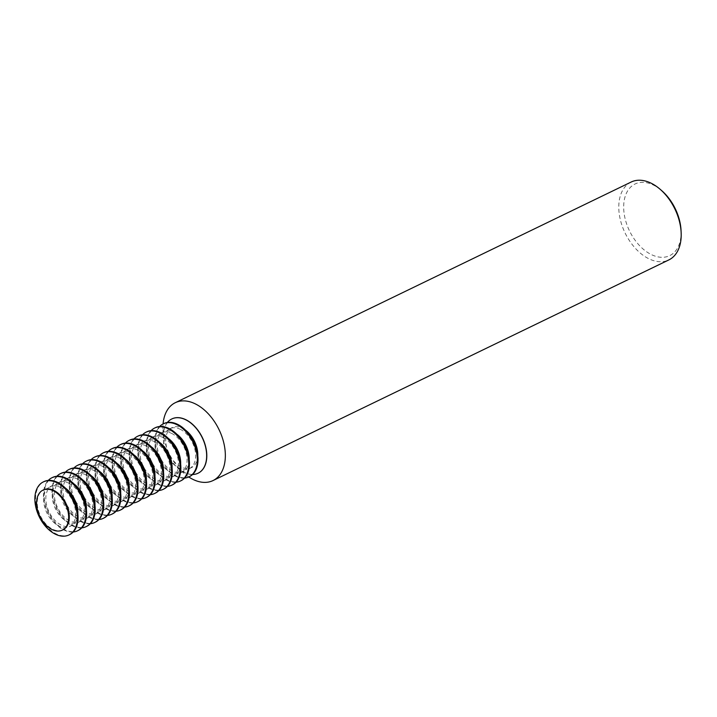 <?xml version="1.0" encoding="UTF-8"?>
<svg xmlns="http://www.w3.org/2000/svg" width="717" height="717" viewBox="0 0 717 717"><rect width="100%" height="100%" fill="white"/><g stroke="black" fill="none" stroke-linecap="round" stroke-linejoin="round"><path stroke-width="0.54" stroke-dasharray="3.58 2.69" d="M167.402 422.456A30.141 19.26 -115.8 0 0 165.385 449.156A30.141 19.26 -115.8 0 0 184.403 472.566A30.141 19.26 -115.8 0 0 192.595 474.502M198.116 473.202A30.141 19.26 64.2 0 1 184.547 472.494A30.141 19.26 64.2 0 1 177.968 468.111A30.141 19.26 64.2 0 1 163.342 437.899A30.141 19.26 64.2 0 1 171.847 418.934M631.139 182.046A43.262 27.64 -115.8 0 0 620.286 219.519A43.262 27.64 -115.8 0 0 649.261 258.954A43.262 27.64 -115.8 0 0 668.836 259.921M681.051 230.56A39.794 25.427 64.2 0 1 651.717 254.75A39.794 25.427 64.2 0 1 623.682 206.2A39.794 25.427 64.2 0 1 653.062 184.887A39.794 25.427 64.2 0 1 661.746 190.677M184.619 478.069A29.451 18.821 64.2 0 1 175.575 476.24A29.451 18.821 64.2 0 1 156.754 452.642A29.451 18.821 64.2 0 1 159.658 426.507M189.602 476.554A29.451 18.821 64.2 0 1 176.274 475.9A29.451 18.821 64.2 0 1 156.548 449.048A29.451 18.821 64.2 0 1 163.933 423.541M179.994 429.16A22.218 14.197 64.2 0 1 194.881 449.416A22.218 14.197 64.2 0 1 189.306 468.667A22.218 14.197 64.2 0 1 179.25 468.165A22.218 14.197 64.2 0 1 164.372 447.91A22.218 14.197 64.2 0 1 169.947 428.667A22.218 14.197 64.2 0 1 179.994 429.16M197.793 455.671A22.218 14.197 64.2 0 1 191.466 467.618A22.218 14.197 64.2 0 1 181.41 467.126A22.218 14.197 64.2 0 1 166.523 446.87A22.218 14.197 64.2 0 1 172.098 427.619A22.218 14.197 64.2 0 1 182.154 428.112A22.218 14.197 64.2 0 1 185.398 430.066M176.05 482.218A29.451 18.821 64.2 0 1 167.007 480.381A29.451 18.821 64.2 0 1 148.186 456.783A29.451 18.821 64.2 0 1 151.09 430.648M181.034 480.704A29.451 18.821 64.2 0 1 167.706 480.049A29.451 18.821 64.2 0 1 147.98 453.198A29.451 18.821 64.2 0 1 155.365 427.682M171.435 433.31A22.218 14.197 64.2 0 1 186.312 453.565A22.218 14.197 64.2 0 1 180.738 472.808A22.218 14.197 64.2 0 1 170.682 472.315A22.218 14.197 64.2 0 1 155.804 452.06A22.218 14.197 64.2 0 1 161.379 432.808A22.218 14.197 64.2 0 1 171.435 433.31M189.225 459.821A22.218 14.197 64.2 0 1 182.898 471.768A22.218 14.197 64.2 0 1 172.842 471.266A22.218 14.197 64.2 0 1 157.964 451.011A22.218 14.197 64.2 0 1 163.539 431.768A22.218 14.197 64.2 0 1 173.586 432.261A22.218 14.197 64.2 0 1 176.83 434.206M167.482 486.368A29.451 18.821 64.2 0 1 158.439 484.531A29.451 18.821 64.2 0 1 139.618 460.932A29.451 18.821 64.2 0 1 142.522 434.798M172.465 484.853A29.451 18.821 64.2 0 1 159.138 484.199A29.451 18.821 64.2 0 1 139.412 457.347A29.451 18.821 64.2 0 1 146.797 431.831M162.867 437.451A22.218 14.197 64.2 0 1 177.744 457.706A22.218 14.197 64.2 0 1 172.17 476.957A22.218 14.197 64.2 0 1 162.114 476.464A22.218 14.197 64.2 0 1 147.236 456.209A22.218 14.197 64.2 0 1 152.811 436.958A22.218 14.197 64.2 0 1 162.867 437.451M180.657 463.971A22.218 14.197 64.2 0 1 174.33 475.909A22.218 14.197 64.2 0 1 164.274 475.416A22.218 14.197 64.2 0 1 149.396 455.161A22.218 14.197 64.2 0 1 154.971 435.918A22.218 14.197 64.2 0 1 165.018 436.411A22.218 14.197 64.2 0 1 168.262 438.356M158.914 490.518A29.451 18.821 64.2 0 1 149.871 488.68A29.451 18.821 64.2 0 1 131.05 465.082A29.451 18.821 64.2 0 1 133.954 438.947M163.897 488.994A29.451 18.821 64.2 0 1 150.57 488.34A29.451 18.821 64.2 0 1 130.844 461.497A29.451 18.821 64.2 0 1 138.229 435.981M154.298 441.6A22.218 14.197 64.2 0 1 169.176 461.856A22.218 14.197 64.2 0 1 163.601 481.107A22.218 14.197 64.2 0 1 153.546 480.614A22.218 14.197 64.2 0 1 138.668 460.359A22.218 14.197 64.2 0 1 144.242 441.107A22.218 14.197 64.2 0 1 154.298 441.6M172.089 468.111A22.218 14.197 64.2 0 1 165.761 480.058A22.218 14.197 64.2 0 1 155.706 479.565A22.218 14.197 64.2 0 1 140.828 459.31A22.218 14.197 64.2 0 1 146.402 440.059A22.218 14.197 64.2 0 1 156.449 440.561A22.218 14.197 64.2 0 1 159.694 442.506M150.346 494.658A29.451 18.821 64.2 0 1 141.303 492.83A29.451 18.821 64.2 0 1 122.482 469.232A29.451 18.821 64.2 0 1 125.385 443.097M155.329 493.144A29.451 18.821 64.2 0 1 142.002 492.489A29.451 18.821 64.2 0 1 122.275 465.638A29.451 18.821 64.2 0 1 129.66 440.13M145.73 445.75A22.218 14.197 64.2 0 1 160.608 466.005A22.218 14.197 64.2 0 1 155.033 485.248A22.218 14.197 64.2 0 1 144.977 484.755A22.218 14.197 64.2 0 1 130.1 464.499A22.218 14.197 64.2 0 1 135.674 445.257A22.218 14.197 64.2 0 1 145.73 445.75M163.521 472.261A22.218 14.197 64.2 0 1 157.193 484.208A22.218 14.197 64.2 0 1 147.137 483.715A22.218 14.197 64.2 0 1 132.26 463.46A22.218 14.197 64.2 0 1 137.834 444.208A22.218 14.197 64.2 0 1 147.881 444.701A22.218 14.197 64.2 0 1 151.126 446.655M141.778 498.808A29.451 18.821 64.2 0 1 132.735 496.971A29.451 18.821 64.2 0 1 113.913 473.372A29.451 18.821 64.2 0 1 116.817 447.238M146.761 497.293A29.451 18.821 64.2 0 1 133.434 496.639A29.451 18.821 64.2 0 1 113.707 469.787A29.451 18.821 64.2 0 1 121.092 444.271M137.162 449.9A22.218 14.197 64.2 0 1 152.04 470.155A22.218 14.197 64.2 0 1 146.465 489.397A22.218 14.197 64.2 0 1 136.409 488.904A22.218 14.197 64.2 0 1 121.531 468.649A22.218 14.197 64.2 0 1 127.106 449.398A22.218 14.197 64.2 0 1 137.162 449.9M154.953 476.411A22.218 14.197 64.2 0 1 148.625 488.358A22.218 14.197 64.2 0 1 138.569 487.856A22.218 14.197 64.2 0 1 123.691 467.601A22.218 14.197 64.2 0 1 129.266 448.358A22.218 14.197 64.2 0 1 139.313 448.851A22.218 14.197 64.2 0 1 142.558 450.796M133.21 502.958A29.451 18.821 64.2 0 1 124.166 501.12A29.451 18.821 64.2 0 1 105.345 477.522A29.451 18.821 64.2 0 1 108.249 451.387M138.193 501.443A29.451 18.821 64.2 0 1 124.866 500.78A29.451 18.821 64.2 0 1 105.139 473.937A29.451 18.821 64.2 0 1 112.524 448.421M128.594 454.04A22.218 14.197 64.2 0 1 143.472 474.296A22.218 14.197 64.2 0 1 137.897 493.547A22.218 14.197 64.2 0 1 127.841 493.054A22.218 14.197 64.2 0 1 112.963 472.799A22.218 14.197 64.2 0 1 118.538 453.547A22.218 14.197 64.2 0 1 128.594 454.04M146.393 480.551A22.218 14.197 64.2 0 1 140.057 492.498A22.218 14.197 64.2 0 1 130.001 492.005A22.218 14.197 64.2 0 1 115.123 471.75A22.218 14.197 64.2 0 1 120.698 452.508A22.218 14.197 64.2 0 1 130.754 453.001A22.218 14.197 64.2 0 1 133.989 454.945M124.641 507.107A29.451 18.821 64.2 0 1 115.598 505.27A29.451 18.821 64.2 0 1 96.777 481.672A29.451 18.821 64.2 0 1 99.681 455.537M129.625 505.584A29.451 18.821 64.2 0 1 116.297 504.929A29.451 18.821 64.2 0 1 96.571 478.087A29.451 18.821 64.2 0 1 103.956 452.57M120.026 458.19A22.218 14.197 64.2 0 1 134.904 478.445A22.218 14.197 64.2 0 1 129.329 497.697A22.218 14.197 64.2 0 1 119.273 497.204A22.218 14.197 64.2 0 1 104.395 476.948A22.218 14.197 64.2 0 1 109.97 457.697A22.218 14.197 64.2 0 1 120.026 458.19M137.825 484.701A22.218 14.197 64.2 0 1 131.489 496.648A22.218 14.197 64.2 0 1 121.433 496.155A22.218 14.197 64.2 0 1 106.555 475.9A22.218 14.197 64.2 0 1 112.13 456.648A22.218 14.197 64.2 0 1 122.186 457.15A22.218 14.197 64.2 0 1 125.421 459.095M116.073 511.248A29.451 18.821 64.2 0 1 107.03 509.42A29.451 18.821 64.2 0 1 88.209 485.821A29.451 18.821 64.2 0 1 91.113 459.687M121.056 509.733A29.451 18.821 64.2 0 1 107.729 509.079A29.451 18.821 64.2 0 1 88.003 482.227A29.451 18.821 64.2 0 1 95.388 456.72M111.458 462.34A22.218 14.197 64.2 0 1 126.335 482.595A22.218 14.197 64.2 0 1 120.761 501.837A22.218 14.197 64.2 0 1 110.705 501.344A22.218 14.197 64.2 0 1 95.827 481.089A22.218 14.197 64.2 0 1 101.402 461.847A22.218 14.197 64.2 0 1 111.458 462.34M129.257 488.851A22.218 14.197 64.2 0 1 122.921 500.798A22.218 14.197 64.2 0 1 112.865 500.305A22.218 14.197 64.2 0 1 97.987 480.049A22.218 14.197 64.2 0 1 103.562 460.798A22.218 14.197 64.2 0 1 113.618 461.291A22.218 14.197 64.2 0 1 116.853 463.245M107.505 515.398A29.451 18.821 64.2 0 1 98.462 513.56A29.451 18.821 64.2 0 1 79.641 489.962A29.451 18.821 64.2 0 1 82.545 463.827M112.488 513.883A29.451 18.821 64.2 0 1 99.161 513.229A29.451 18.821 64.2 0 1 79.435 486.377A29.451 18.821 64.2 0 1 86.82 460.861M102.889 466.489A22.218 14.197 64.2 0 1 117.767 486.744A22.218 14.197 64.2 0 1 112.193 505.987A22.218 14.197 64.2 0 1 102.137 505.494A22.218 14.197 64.2 0 1 87.259 485.239A22.218 14.197 64.2 0 1 92.834 465.987A22.218 14.197 64.2 0 1 102.889 466.489M120.689 493A22.218 14.197 64.2 0 1 114.353 504.947A22.218 14.197 64.2 0 1 104.297 504.445A22.218 14.197 64.2 0 1 89.419 484.19A22.218 14.197 64.2 0 1 94.994 464.948A22.218 14.197 64.2 0 1 105.049 465.441A22.218 14.197 64.2 0 1 108.285 467.385M98.937 519.547A29.451 18.821 64.2 0 1 89.894 517.71A29.451 18.821 64.2 0 1 71.073 494.112A29.451 18.821 64.2 0 1 73.976 467.977M103.92 518.033A29.451 18.821 64.2 0 1 90.593 517.369A29.451 18.821 64.2 0 1 70.866 490.527A29.451 18.821 64.2 0 1 78.252 465.01M94.321 470.63A22.218 14.197 64.2 0 1 109.199 490.885A22.218 14.197 64.2 0 1 103.624 510.137A22.218 14.197 64.2 0 1 93.569 509.644A22.218 14.197 64.2 0 1 78.691 489.388A22.218 14.197 64.2 0 1 84.265 470.137A22.218 14.197 64.2 0 1 94.321 470.63M112.121 497.141A22.218 14.197 64.2 0 1 105.784 509.088A22.218 14.197 64.2 0 1 95.728 508.595A22.218 14.197 64.2 0 1 80.851 488.34A22.218 14.197 64.2 0 1 86.425 469.097A22.218 14.197 64.2 0 1 96.481 469.59A22.218 14.197 64.2 0 1 99.717 471.535M90.369 523.697A29.451 18.821 64.2 0 1 81.326 521.859A29.451 18.821 64.2 0 1 62.504 498.261A29.451 18.821 64.2 0 1 65.408 472.127M95.352 522.173A29.451 18.821 64.2 0 1 82.025 521.519A29.451 18.821 64.2 0 1 62.298 494.676A29.451 18.821 64.2 0 1 69.683 469.16M85.753 474.779A22.218 14.197 64.2 0 1 100.631 495.035A22.218 14.197 64.2 0 1 95.056 514.286A22.218 14.197 64.2 0 1 85 513.784A22.218 14.197 64.2 0 1 70.123 493.538A22.218 14.197 64.2 0 1 75.697 474.287A22.218 14.197 64.2 0 1 85.753 474.779M103.553 501.291A22.218 14.197 64.2 0 1 97.216 513.238A22.218 14.197 64.2 0 1 87.16 512.745A22.218 14.197 64.2 0 1 72.283 492.489A22.218 14.197 64.2 0 1 77.857 473.238A22.218 14.197 64.2 0 1 87.913 473.74A22.218 14.197 64.2 0 1 91.149 475.685M81.801 527.837A29.451 18.821 64.2 0 1 72.758 526.009A29.451 18.821 64.2 0 1 53.936 502.411A29.451 18.821 64.2 0 1 56.84 476.276M86.784 526.323A29.451 18.821 64.2 0 1 73.457 525.669A29.451 18.821 64.2 0 1 53.73 498.817A29.451 18.821 64.2 0 1 61.115 473.31M77.185 478.929A22.218 14.197 64.2 0 1 92.063 499.184A22.218 14.197 64.2 0 1 86.488 518.427A22.218 14.197 64.2 0 1 76.432 517.934A22.218 14.197 64.2 0 1 61.554 497.679A22.218 14.197 64.2 0 1 67.129 478.436A22.218 14.197 64.2 0 1 77.185 478.929M94.985 505.44A22.218 14.197 64.2 0 1 88.648 517.387A22.218 14.197 64.2 0 1 78.592 516.894A22.218 14.197 64.2 0 1 63.714 496.639A22.218 14.197 64.2 0 1 69.289 477.388A22.218 14.197 64.2 0 1 79.345 477.881A22.218 14.197 64.2 0 1 82.589 479.834M73.233 531.987A29.451 18.821 64.2 0 1 64.189 530.15A29.451 18.821 64.2 0 1 45.368 506.552A29.451 18.821 64.2 0 1 48.272 480.417M78.216 530.472A29.451 18.821 64.2 0 1 64.889 529.818A29.451 18.821 64.2 0 1 45.162 502.967A29.451 18.821 64.2 0 1 52.547 477.45M68.617 483.079A22.218 14.197 64.2 0 1 83.495 503.334A22.218 14.197 64.2 0 1 77.92 522.576A22.218 14.197 64.2 0 1 67.864 522.084A22.218 14.197 64.2 0 1 52.986 501.828A22.218 14.197 64.2 0 1 58.561 482.577A22.218 14.197 64.2 0 1 68.617 483.079M86.416 509.59A22.218 14.197 64.2 0 1 80.08 521.537A22.218 14.197 64.2 0 1 70.024 521.035A22.218 14.197 64.2 0 1 55.146 500.78A22.218 14.197 64.2 0 1 60.721 481.537A22.218 14.197 64.2 0 1 70.777 482.03A22.218 14.197 64.2 0 1 74.021 483.975M62.944 529.827A22.218 14.197 64.2 0 1 52.888 529.334A22.218 14.197 64.2 0 1 38.01 509.079A22.218 14.197 64.2 0 1 43.585 489.828M69.648 534.622A29.451 18.821 64.2 0 1 56.32 533.959A29.451 18.821 64.2 0 1 36.594 507.116A29.451 18.821 64.2 0 1 43.979 481.6M60.049 487.219A22.218 14.197 64.2 0 1 74.926 507.475A22.218 14.197 64.2 0 1 69.352 526.726A22.218 14.197 64.2 0 1 59.296 526.233A22.218 14.197 64.2 0 1 44.418 505.978A22.218 14.197 64.2 0 1 49.993 486.726A22.218 14.197 64.2 0 1 60.049 487.219M77.848 513.731A22.218 14.197 64.2 0 1 71.512 525.678A22.218 14.197 64.2 0 1 61.456 525.185A22.218 14.197 64.2 0 1 46.578 504.929A22.218 14.197 64.2 0 1 52.153 485.687A22.218 14.197 64.2 0 1 62.209 486.18A22.218 14.197 64.2 0 1 65.453 488.125M188.741 476.966A43.262 27.64 64.2 0 1 183.964 473.319A43.262 27.64 64.2 0 1 162.974 429.967A43.262 27.64 64.2 0 1 163.082 423.953M189.306 468.667L191.466 467.618M180.738 472.808L182.898 471.768M172.17 476.957L174.33 475.909M163.601 481.107L165.761 480.058M155.033 485.248L157.193 484.208M146.465 489.397L148.625 488.358M137.897 493.547L140.057 492.498M129.329 497.697L131.489 496.648M120.761 501.837L122.921 500.798M112.193 505.987L114.353 504.947M103.624 510.137L105.784 509.088M95.056 514.286L97.216 513.238M86.488 518.427L88.648 517.387M77.92 522.576L80.08 521.537M69.352 526.726L71.512 525.678M49.993 486.726L52.153 485.687M58.561 482.577L60.721 481.537M67.129 478.436L69.289 477.388M75.697 474.287L77.857 473.238M84.265 470.137L86.425 469.097M92.834 465.987L94.994 464.948M101.402 461.847L103.562 460.798M109.97 457.697L112.13 456.648M118.538 453.547L120.698 452.508M127.106 449.398L129.266 448.358M135.674 445.257L137.834 444.208M144.242 441.107L146.402 440.059M152.811 436.958L154.971 435.918M161.379 432.808L163.539 431.768M169.947 428.667L172.098 427.619M177.968 468.111L183.964 473.319M163.342 437.899L162.974 429.967"/><path stroke-width="1.08" d="M192.595 474.502A30.141 19.26 -115.8 0 0 198.044 473.238A30.141 19.26 -115.8 0 0 205.609 447.121A30.141 19.26 -115.8 0 0 185.425 419.642A30.141 19.26 -115.8 0 0 171.775 418.97A30.141 19.26 -115.8 0 0 167.402 422.456M171.847 418.934A30.141 19.26 64.2 0 1 171.919 418.898A30.141 19.26 64.2 0 1 185.56 419.57A30.141 19.26 64.2 0 1 205.752 447.05A30.141 19.26 64.2 0 1 198.188 473.166A30.141 19.26 64.2 0 1 198.116 473.202M163.082 423.953A43.262 27.64 64.2 0 1 175.289 402.703A43.262 27.64 64.2 0 1 194.863 403.662A43.262 27.64 64.2 0 1 223.838 443.097A43.262 27.64 64.2 0 1 212.985 480.578A43.262 27.64 64.2 0 1 193.411 479.61A43.262 27.64 64.2 0 1 188.741 476.966M212.985 480.578L668.836 259.921A43.262 27.64 -115.8 0 0 681.15 232.658A43.262 27.64 -115.8 0 0 660.16 189.297A43.262 27.64 -115.8 0 0 650.722 183.005A43.262 27.64 -115.8 0 0 631.139 182.046L175.289 402.703M660.16 189.297L661.746 190.677A39.794 25.427 64.2 0 1 681.051 230.56L681.15 232.658M159.658 426.507A29.451 18.821 64.2 0 1 163.243 423.872A29.451 18.821 64.2 0 1 176.57 424.527A29.451 18.821 64.2 0 1 196.297 451.378A29.451 18.821 64.2 0 1 188.903 476.895A29.451 18.821 64.2 0 1 184.619 478.069M163.243 423.872L163.933 423.541A29.451 18.821 64.2 0 1 177.26 424.195A29.451 18.821 64.2 0 1 196.987 451.038A29.451 18.821 64.2 0 1 189.602 476.554L188.903 476.895M185.398 430.066A22.218 14.197 64.2 0 1 197.793 455.671M151.09 430.648A29.451 18.821 64.2 0 1 154.675 428.022A29.451 18.821 64.2 0 1 168.002 428.676A29.451 18.821 64.2 0 1 187.729 455.528A29.451 18.821 64.2 0 1 180.334 481.044A29.451 18.821 64.2 0 1 176.05 482.218M154.675 428.022L155.365 427.682A29.451 18.821 64.2 0 1 168.692 428.345A29.451 18.821 64.2 0 1 188.419 455.187A29.451 18.821 64.2 0 1 181.034 480.704L180.334 481.044M176.83 434.206A22.218 14.197 64.2 0 1 189.225 459.821M142.522 434.798A29.451 18.821 64.2 0 1 146.107 432.172A29.451 18.821 64.2 0 1 159.434 432.826A29.451 18.821 64.2 0 1 179.16 459.678A29.451 18.821 64.2 0 1 171.766 485.185A29.451 18.821 64.2 0 1 167.482 486.368M146.107 432.172L146.797 431.831A29.451 18.821 64.2 0 1 160.124 432.485A29.451 18.821 64.2 0 1 179.85 459.337A29.451 18.821 64.2 0 1 172.465 484.853L171.766 485.185M168.262 438.356A22.218 14.197 64.2 0 1 180.657 463.971M133.954 438.947A29.451 18.821 64.2 0 1 137.539 436.312A29.451 18.821 64.2 0 1 150.866 436.976A29.451 18.821 64.2 0 1 170.592 463.818A29.451 18.821 64.2 0 1 163.198 489.335A29.451 18.821 64.2 0 1 158.914 490.518M137.539 436.312L138.229 435.981A29.451 18.821 64.2 0 1 151.556 436.635A29.451 18.821 64.2 0 1 171.282 463.487A29.451 18.821 64.2 0 1 163.897 488.994L163.198 489.335M159.694 442.506A22.218 14.197 64.2 0 1 172.089 468.111M125.385 443.097A29.451 18.821 64.2 0 1 128.97 440.462A29.451 18.821 64.2 0 1 142.298 441.116A29.451 18.821 64.2 0 1 162.024 467.968A29.451 18.821 64.2 0 1 154.63 493.484A29.451 18.821 64.2 0 1 150.346 494.658M128.97 440.462L129.66 440.13A29.451 18.821 64.2 0 1 142.988 440.785A29.451 18.821 64.2 0 1 162.714 467.627A29.451 18.821 64.2 0 1 155.329 493.144L154.63 493.484M151.126 446.655A22.218 14.197 64.2 0 1 163.521 472.261M116.817 447.238A29.451 18.821 64.2 0 1 120.402 444.612A29.451 18.821 64.2 0 1 133.729 445.266A29.451 18.821 64.2 0 1 153.456 472.118A29.451 18.821 64.2 0 1 146.062 497.634A29.451 18.821 64.2 0 1 141.778 498.808M120.402 444.612L121.092 444.271A29.451 18.821 64.2 0 1 134.42 444.934A29.451 18.821 64.2 0 1 154.146 471.777A29.451 18.821 64.2 0 1 146.761 497.293L146.062 497.634M142.558 450.796A22.218 14.197 64.2 0 1 154.953 476.411M108.249 451.387A29.451 18.821 64.2 0 1 111.834 448.761A29.451 18.821 64.2 0 1 125.161 449.416A29.451 18.821 64.2 0 1 144.888 476.258A29.451 18.821 64.2 0 1 137.494 501.775A29.451 18.821 64.2 0 1 133.21 502.958M111.834 448.761L112.524 448.421A29.451 18.821 64.2 0 1 125.851 449.075A29.451 18.821 64.2 0 1 145.578 475.927A29.451 18.821 64.2 0 1 138.193 501.443L137.494 501.775M133.989 454.945A22.218 14.197 64.2 0 1 146.393 480.551M99.681 455.537A29.451 18.821 64.2 0 1 103.266 452.902A29.451 18.821 64.2 0 1 116.593 453.565A29.451 18.821 64.2 0 1 136.32 480.408A29.451 18.821 64.2 0 1 128.926 505.924A29.451 18.821 64.2 0 1 124.641 507.107M103.266 452.902L103.956 452.57A29.451 18.821 64.2 0 1 117.283 453.225A29.451 18.821 64.2 0 1 137.01 480.076A29.451 18.821 64.2 0 1 129.625 505.584L128.926 505.924M125.421 459.095A22.218 14.197 64.2 0 1 137.825 484.701M91.113 459.687A29.451 18.821 64.2 0 1 94.698 457.052A29.451 18.821 64.2 0 1 108.025 457.706A29.451 18.821 64.2 0 1 127.751 484.558A29.451 18.821 64.2 0 1 120.357 510.074A29.451 18.821 64.2 0 1 116.073 511.248M94.698 457.052L95.388 456.72A29.451 18.821 64.2 0 1 108.724 457.374A29.451 18.821 64.2 0 1 128.442 484.217A29.451 18.821 64.2 0 1 121.056 509.733L120.357 510.074M116.853 463.245A22.218 14.197 64.2 0 1 129.257 488.851M82.545 463.827A29.451 18.821 64.2 0 1 86.13 461.201A29.451 18.821 64.2 0 1 99.457 461.856A29.451 18.821 64.2 0 1 119.183 488.707A29.451 18.821 64.2 0 1 111.789 514.214A29.451 18.821 64.2 0 1 107.505 515.398M86.13 461.201L86.82 460.861A29.451 18.821 64.2 0 1 100.156 461.515A29.451 18.821 64.2 0 1 119.873 488.367A29.451 18.821 64.2 0 1 112.488 513.883L111.789 514.214M108.285 467.385A22.218 14.197 64.2 0 1 120.689 493M73.976 467.977A29.451 18.821 64.2 0 1 77.561 465.351A29.451 18.821 64.2 0 1 90.889 466.005A29.451 18.821 64.2 0 1 110.615 492.848A29.451 18.821 64.2 0 1 103.221 518.364A29.451 18.821 64.2 0 1 98.937 519.547M77.561 465.351L78.252 465.01A29.451 18.821 64.2 0 1 91.588 465.665A29.451 18.821 64.2 0 1 111.305 492.516A29.451 18.821 64.2 0 1 103.92 518.033L103.221 518.364M99.717 471.535A22.218 14.197 64.2 0 1 112.121 497.141M65.408 472.127A29.451 18.821 64.2 0 1 68.993 469.492A29.451 18.821 64.2 0 1 82.321 470.155A29.451 18.821 64.2 0 1 102.047 496.998A29.451 18.821 64.2 0 1 94.653 522.514A29.451 18.821 64.2 0 1 90.369 523.697M68.993 469.492L69.683 469.16A29.451 18.821 64.2 0 1 83.02 469.814A29.451 18.821 64.2 0 1 102.737 496.666A29.451 18.821 64.2 0 1 95.352 522.173L94.653 522.514M91.149 475.685A22.218 14.197 64.2 0 1 103.553 501.291M56.84 476.276A29.451 18.821 64.2 0 1 60.425 473.641A29.451 18.821 64.2 0 1 73.752 474.296A29.451 18.821 64.2 0 1 93.479 501.147A29.451 18.821 64.2 0 1 86.085 526.663A29.451 18.821 64.2 0 1 81.801 527.837M60.425 473.641L61.115 473.31A29.451 18.821 64.2 0 1 74.451 473.964A29.451 18.821 64.2 0 1 94.169 500.807A29.451 18.821 64.2 0 1 86.784 526.323L86.085 526.663M82.589 479.834A22.218 14.197 64.2 0 1 94.985 505.44M48.272 480.417A29.451 18.821 64.2 0 1 51.857 477.791A29.451 18.821 64.2 0 1 65.184 478.445A29.451 18.821 64.2 0 1 84.911 505.297A29.451 18.821 64.2 0 1 77.517 530.804A29.451 18.821 64.2 0 1 73.233 531.987M51.857 477.791L52.547 477.45A29.451 18.821 64.2 0 1 65.883 478.105A29.451 18.821 64.2 0 1 85.601 504.956A29.451 18.821 64.2 0 1 78.216 530.472L77.517 530.804M74.021 483.975A22.218 14.197 64.2 0 1 86.416 509.59M42.948 490.141L43.585 489.828A22.218 14.197 64.2 0 1 53.641 490.329A22.218 14.197 64.2 0 1 68.518 510.576A22.218 14.197 64.2 0 1 62.944 529.827L62.307 530.132A22.218 14.197 64.2 0 1 52.251 529.639A22.218 14.197 64.2 0 1 37.374 509.384A22.218 14.197 64.2 0 1 42.948 490.141A22.218 14.197 64.2 0 1 53.004 490.634A22.218 14.197 64.2 0 1 67.882 510.889A22.218 14.197 64.2 0 1 62.307 530.132M56.616 482.595A29.451 18.821 64.2 0 1 76.343 509.437A29.451 18.821 64.2 0 1 68.949 534.954A29.451 18.821 64.2 0 1 55.621 534.299A29.451 18.821 64.2 0 1 35.895 507.448A29.451 18.821 64.2 0 1 43.289 481.941A29.451 18.821 64.2 0 1 56.616 482.595M43.289 481.941L43.979 481.6A29.451 18.821 64.2 0 1 57.315 482.254A29.451 18.821 64.2 0 1 77.033 509.106A29.451 18.821 64.2 0 1 69.648 534.622L68.949 534.954M65.453 488.125A22.218 14.197 64.2 0 1 77.848 513.731"/></g></svg>
